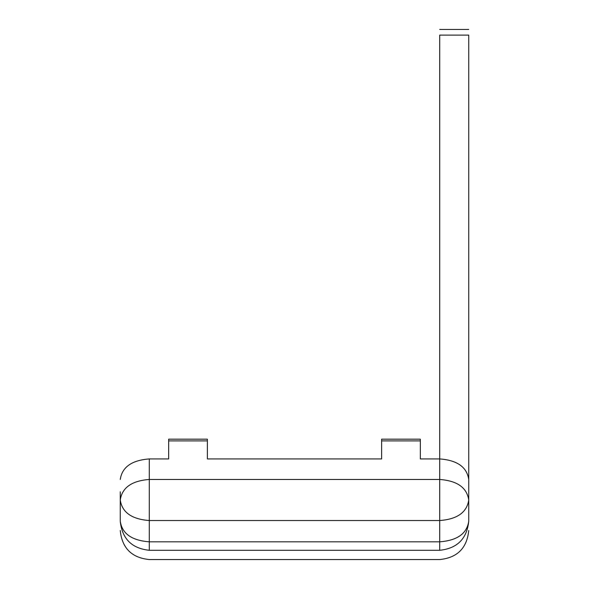 <?xml version="1.0" encoding="UTF-8"?>
<svg xmlns="http://www.w3.org/2000/svg" width="589" height="589" viewBox="0 0 589 589"><rect width="100%" height="100%" fill="white"/><g stroke="black" fill="none" stroke-linecap="round" stroke-linejoin="round"><path stroke-width="0.88" d="M468.741 500.002L468.741 521.272C466.893 533.656 457.219 540.503 439.703 541.814L439.703 479.468C457.219 480.771 466.893 487.618 468.741 500.002L468.741 35.119C468.741 27.735 468.741 27.735 468.741 35.119L439.703 35.119C439.703 27.735 439.703 27.735 439.703 35.119L439.703 458.934C457.219 460.237 466.893 467.084 468.741 479.468L468.741 500.002C466.893 512.386 457.219 519.233 439.703 520.536L149.297 520.536L149.297 479.468C131.781 480.771 122.107 487.618 120.259 500.002L120.259 521.272C120.259 533.59 120.259 533.59 120.259 521.272L120.259 491.786M468.741 521.272C468.741 533.59 468.741 533.59 468.741 521.272C466.893 538.78 457.219 548.447 439.703 550.295L149.297 550.295C149.297 562.635 149.297 562.635 149.297 550.295L149.297 520.536C131.781 519.233 122.107 512.386 120.259 500.002M120.259 479.468C122.107 467.084 131.781 460.237 149.297 458.934L149.297 479.468L439.703 479.468L439.703 458.934L420.34 458.934L420.34 439.18L381.62 439.18L381.62 458.934L207.38 458.934L207.38 439.18L168.66 439.18L168.66 440.881L207.38 440.881M168.66 440.881L168.66 458.934L168.66 445.291L168.66 458.934L149.297 458.934M381.62 458.934L381.62 445.291L381.62 458.934L207.38 458.934L207.38 445.291L207.38 458.934M420.34 445.291L420.34 458.934L420.34 445.291M439.703 550.295C439.703 562.635 439.703 562.635 439.703 550.295L439.703 541.814L149.297 541.814C131.781 540.503 122.107 533.656 120.259 521.272C122.107 538.78 131.781 548.447 149.297 550.295M420.34 440.881L381.62 440.881M120.259 530.512C122.019 548.109 131.7 557.79 149.297 559.55L439.703 559.55C457.3 557.79 466.981 548.109 468.741 530.512M439.703 29.45L468.741 29.45"/></g></svg>
